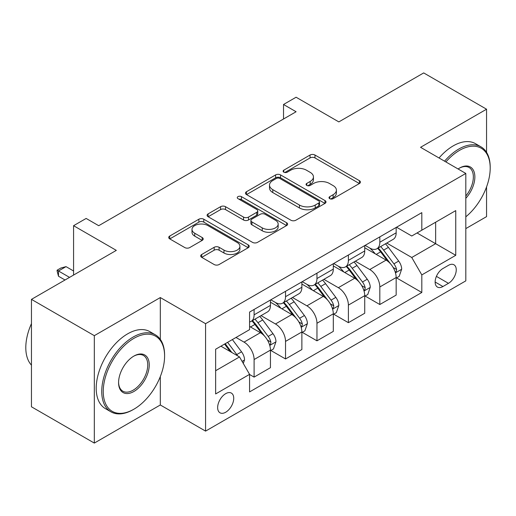 <?xml version="1.0" encoding="UTF-8"?>
<svg xmlns="http://www.w3.org/2000/svg" width="516" height="516" viewBox="0 0 516 516"><rect width="100%" height="100%" fill="white"/><g stroke="black" fill="none" stroke-linecap="round" stroke-linejoin="round"><path stroke-width="0.77" d="M329.73 198.666A2.445 1.413 0 0 0 333.188 198.666L359.407 183.528A3.489 2.012 0 0 0 360.432 182.103A3.489 2.012 0 0 0 359.407 180.677L314.986 155.032A3.489 2.012 0 0 0 310.045 155.032L283.826 170.17A2.445 1.413 0 0 0 283.11 171.17A2.445 1.413 0 0 0 283.826 172.163A2.445 1.413 0 0 0 287.283 172.163L290.676 170.209A11.171 6.45 0 0 1 306.472 170.209L310.168 172.344A11.171 6.45 0 0 1 313.444 176.904A11.171 6.45 0 0 1 310.168 181.464L306.775 183.425A2.445 1.413 0 0 0 306.059 184.418A2.445 1.413 0 0 0 306.775 185.418A2.445 1.413 0 0 0 310.232 185.418L313.625 183.457A11.171 6.45 0 0 1 329.421 183.457L333.123 185.599A11.171 6.45 0 0 1 336.393 190.152A11.171 6.45 0 0 1 333.123 194.713L329.73 196.673A2.445 1.413 0 0 0 329.014 197.673A2.445 1.413 0 0 0 329.73 198.666L329.73 196.673M225.692 412.239A11.378 6.573 120 0 0 233.122 402.209A11.378 6.573 120 0 0 231.381 393.095A11.378 6.573 120 0 0 225.692 393.656A11.378 6.573 120 0 0 218.255 403.686A11.378 6.573 120 0 0 220.003 412.8A11.378 6.573 120 0 0 225.692 412.239M201.704 254.491A3.489 2.012 0 0 0 200.679 255.917A3.489 2.012 0 0 0 201.704 257.336L214.166 264.534A3.489 2.012 0 0 0 219.1 264.534L248.222 247.719A3.489 2.012 0 0 0 249.247 246.293A3.489 2.012 0 0 0 248.222 244.874L203.801 219.223A3.489 2.012 0 0 0 198.866 219.223L169.745 236.038A3.489 2.012 0 0 0 168.719 237.463A3.489 2.012 0 0 0 169.745 238.889L184.799 247.577A3.489 2.012 0 0 0 189.733 247.577L202.195 240.385A3.489 2.012 0 0 0 203.22 238.96A3.489 2.012 0 0 0 202.195 237.534L194.732 233.226A9.34 5.392 0 0 1 191.997 229.414A9.34 5.392 0 0 1 197.757 224.428A9.34 5.392 0 0 1 207.935 225.602L237.179 242.481A9.34 5.392 0 0 1 239.914 246.293A9.34 5.392 0 0 1 234.148 251.279A9.34 5.392 0 0 1 223.976 250.105L219.1 247.293A3.489 2.012 0 0 0 214.166 247.293L201.704 254.491L201.704 257.336M486.556 152.336L486.556 109.205L423.694 72.917L338.838 121.905L296.094 97.227L283.523 104.49L296.094 111.746L98.717 225.698L86.146 218.442L73.575 225.698L73.575 275.054M160.315 339.386L160.315 297.558L94.318 335.664L31.457 299.37L116.319 250.376L73.575 225.698M160.315 297.558L205.574 323.687L465.813 173.44L465.813 280.865L205.574 431.112L205.574 323.687M486.556 109.205L420.553 147.312L465.813 173.44M290.921 220.222A3.489 2.012 0 0 0 295.855 220.222L324.977 203.407A3.489 2.012 0 0 0 326.002 201.982A3.489 2.012 0 0 0 324.977 200.556L280.556 174.911A3.489 2.012 0 0 0 275.621 174.911L246.493 191.72A3.489 2.012 0 0 0 245.474 193.145A3.489 2.012 0 0 0 246.493 194.571L290.921 220.222M238.96 199.195A2.445 1.413 0 0 1 241.436 199.544L241.436 196.641L286.599 222.712A3.489 2.012 0 0 1 287.625 224.138A3.489 2.012 0 0 1 286.599 225.563L257.478 242.378A3.489 2.012 0 0 1 252.543 242.378L208.116 216.726L208.116 213.882A3.489 2.012 0 0 0 207.097 215.307A3.489 2.012 0 0 0 208.116 216.726M208.116 213.882L220.584 206.684A3.489 2.012 0 0 1 225.518 206.684L243.533 217.088A3.489 2.012 0 0 0 248.473 217.088L256.736 212.315A3.489 2.012 0 0 0 257.761 210.889A3.489 2.012 0 0 0 256.736 209.464L237.979 198.634A2.445 1.413 0 0 1 237.263 197.634A2.445 1.413 0 0 1 238.773 196.332A2.445 1.413 0 0 1 241.436 196.641M94.318 335.664L94.318 443.083L31.457 406.795L31.457 299.37M465.813 228.607L486.556 216.63L486.556 186.921M448.462 265.334L442.928 268.526A11.023 6.366 120 0 0 435.73 278.24A11.023 6.366 120 0 0 437.42 287.07A11.023 6.366 120 0 0 442.928 286.528L448.462 283.329A11.023 6.366 120 0 0 455.66 273.615A11.023 6.366 120 0 0 453.97 264.785A11.023 6.366 120 0 0 448.462 265.334M396.54 227.227L411.755 236.005L421.811 230.201L421.811 212.637L249.576 312.07L249.576 329.64L215.636 349.235L215.636 393.947L249.576 374.352L249.576 391.915L421.811 292.475L421.811 274.912L411.755 257.49L386.748 243.055M421.811 230.201L455.751 210.605L455.751 255.317L421.811 274.912M94.318 443.083L160.315 404.983L205.574 431.112M283.523 104.49L283.523 119.002M417.031 232.961L435.639 243.7L435.639 222.215L455.751 210.605M411.755 257.49L435.639 243.7L455.751 255.317M215.636 370.72L239.521 356.93L220.912 346.184M249.576 374.493L254.104 377.106L254.104 359.542A14.222 8.211 -120 0 0 244.042 342.121L235.999 337.477M254.104 377.106L270.449 367.669L270.449 350.106A14.222 8.211 -120 0 0 260.387 332.685L249.576 326.447M270.823 350.467L285.535 358.962L285.535 341.398A14.222 8.211 -120 0 0 275.473 323.977L261.031 315.637M285.535 358.962L301.873 349.526L301.873 331.962A14.222 8.211 -120 0 0 291.817 314.541L270.449 302.202M302.253 332.323L316.959 340.818L316.959 323.255A14.222 8.211 -120 0 0 306.904 305.833L292.462 297.493M316.959 340.818L333.304 331.382L333.304 313.818A14.222 8.211 -120 0 0 323.248 296.397L301.873 284.058M333.684 314.18L348.39 322.674L348.39 305.104A14.222 8.211 -120 0 0 338.335 287.689L323.893 279.35M348.39 322.674L364.735 313.238L364.735 295.668A14.222 8.211 -120 0 0 354.679 278.253L333.304 265.914M365.109 296.036L379.821 304.524L379.821 286.96A14.222 8.211 -120 0 0 369.766 269.539L355.324 261.206M379.821 304.524L396.165 295.088L396.165 277.524A14.222 8.211 -120 0 0 386.103 260.103L364.735 247.764M365.109 245.371L369.766 248.054A14.222 8.211 -120 0 0 376.873 248.764A14.222 8.211 -120 0 0 379.821 242.249L379.821 236.876M333.684 263.515L338.335 266.204A14.222 8.211 -120 0 0 345.443 266.907A14.222 8.211 -120 0 0 348.39 260.393L348.39 255.027M302.253 281.659L306.904 284.348A14.222 8.211 -120 0 0 314.018 285.051A14.222 8.211 -120 0 0 316.959 278.543L316.959 273.17M270.823 299.809L275.473 302.492A14.222 8.211 -120 0 0 282.587 303.195A14.222 8.211 -120 0 0 285.535 296.687L285.535 291.314M396.54 277.885L421.811 292.475M376.873 248.764L393.218 239.327A14.222 8.211 -120 0 0 396.165 232.813L396.165 227.44M345.443 266.907L361.787 257.471A14.222 8.211 -120 0 0 364.735 250.957L364.735 245.59M314.018 285.051L330.356 275.615A14.222 8.211 -120 0 0 333.304 269.107L333.304 263.734M282.587 303.195L298.932 293.759A14.222 8.211 -120 0 0 301.873 287.251L301.873 281.878M249.576 321.92A14.222 8.211 -120 0 0 251.157 321.345L267.501 311.909A14.222 8.211 -120 0 0 270.449 305.395L270.449 300.022M251.157 321.345A14.222 8.211 -120 0 0 254.104 314.831L254.104 309.458M239.521 356.93L249.576 374.352M160.315 404.983L160.315 376.564M330.704 199.015L333.123 197.622A11.171 6.45 0 0 0 336.393 193.061L336.393 190.152M313.444 176.904L313.444 179.807A11.171 6.45 0 0 1 310.168 184.367L307.755 185.76M359.362 183.554L314.986 157.935A3.489 2.012 0 0 0 310.045 157.935L284.8 172.512M324.932 203.433L280.556 177.814A3.489 2.012 0 0 0 275.621 177.814L246.545 194.596M318.811 202.982A2.445 1.413 0 0 0 319.527 201.982A2.445 1.413 0 0 0 318.811 200.982L279.814 178.471A2.445 1.413 0 0 0 276.357 178.471L272.783 180.535A11.171 6.45 0 0 0 269.507 185.096A11.171 6.45 0 0 0 272.783 189.656L299.435 205.046A11.171 6.45 0 0 0 315.231 205.046L318.811 202.982L318.811 205.884A2.445 1.413 0 0 0 319.527 204.884L319.527 201.982M269.507 185.096L269.507 187.998A11.171 6.45 0 0 0 272.783 192.558L272.783 189.656M318.811 205.884L315.231 207.948A11.171 6.45 0 0 1 299.435 207.948L272.783 192.558M208.167 216.759L220.584 209.586L220.584 206.684M257.761 210.889L257.761 213.792A3.489 2.012 0 0 1 256.736 215.217L248.473 219.99A3.489 2.012 0 0 1 243.533 219.99L225.518 209.586A3.489 2.012 0 0 0 220.584 209.586M241.436 199.544L286.554 225.589M262.231 227.879A9.34 5.392 0 0 0 272.403 229.046A9.34 5.392 0 0 0 278.169 224.067A9.34 5.392 0 0 0 275.434 220.255L265.127 214.308A3.489 2.012 0 0 0 260.193 214.308L251.924 219.081A3.489 2.012 0 0 0 250.905 220.506A3.489 2.012 0 0 0 251.924 221.932L262.231 227.879L262.231 230.781A9.34 5.392 0 0 0 272.403 231.948A9.34 5.392 0 0 0 278.169 226.969L278.169 224.067M250.905 220.506L250.905 223.409A3.489 2.012 0 0 0 251.924 224.834L251.924 221.932M262.231 230.781L251.924 224.834M239.914 246.293L239.914 249.202A9.34 5.392 0 0 1 234.148 254.182A9.34 5.392 0 0 1 223.976 253.008L219.1 250.195A3.489 2.012 0 0 0 214.166 250.195L201.75 257.368M191.997 229.414L191.997 232.316A9.34 5.392 0 0 0 194.732 236.128L194.732 233.226M202.149 240.411L194.732 236.128M248.177 247.745L203.801 222.125A3.489 2.012 0 0 0 198.866 222.125L169.79 238.914M396.165 278.105L399.178 276.363L401.693 269.107A9.423 5.437 -120 0 0 398.687 261.083L388.413 247.364A27.2 15.706 -120 0 0 385.446 243.81M375.229 253.827A27.2 15.706 -120 0 0 369.656 247.996M395.308 272.332L396.398 271.152L396.604 269.507A9.423 5.437 -120 0 0 393.908 263.837L383.633 250.125A27.2 15.706 -120 0 0 380.666 246.571M378.138 248.035A22.581 13.035 60 0 1 381.84 252.247L390.535 263.85M377.648 248.312A27.2 15.706 60 0 1 380.621 251.866L387.452 260.986M364.735 296.249L367.753 294.507L370.262 287.251A9.423 5.437 -120 0 0 367.257 279.227L356.982 265.514A27.2 15.706 -120 0 0 354.015 261.96M343.798 271.971A27.2 15.706 -120 0 0 338.232 266.14M363.877 290.482L364.973 289.295L365.18 287.651A9.423 5.437 -120 0 0 362.477 281.988L352.209 268.268A27.2 15.706 -120 0 0 349.242 264.714M346.707 266.179A22.581 13.035 60 0 1 350.416 270.39L359.11 281.994M346.223 266.456A27.2 15.706 60 0 1 349.19 270.01L356.021 279.13M333.304 314.399L336.322 312.657L338.838 305.395A9.423 5.437 -120 0 0 335.826 297.371L325.557 283.658A27.2 15.706 -120 0 0 322.584 280.104M312.367 290.115A27.2 15.706 -120 0 0 306.801 284.29M332.446 308.626L333.542 307.439L333.749 305.801A9.423 5.437 -120 0 0 331.053 300.131L320.778 286.419A27.2 15.706 -120 0 0 317.811 282.858M315.276 284.322A22.581 13.035 60 0 1 318.985 288.534L327.679 300.144M314.792 284.606A27.2 15.706 60 0 1 317.759 288.16L324.59 297.274M301.873 332.543L304.892 330.801L307.407 323.538A9.423 5.437 -120 0 0 304.401 315.515L294.126 301.802A27.2 15.706 -120 0 0 291.159 298.248M280.943 308.258A27.2 15.706 -120 0 0 275.37 302.434M301.015 326.77L302.112 325.59L302.318 323.945A9.423 5.437 -120 0 0 299.622 318.275L289.347 304.563A27.2 15.706 -120 0 0 286.38 301.009M283.852 302.466A22.581 13.035 60 0 1 287.554 306.685L296.249 318.288M283.361 302.75A27.2 15.706 60 0 1 286.328 306.304L293.159 315.418M270.449 350.687L273.461 348.945L275.976 341.689A9.423 5.437 -120 0 0 272.97 333.665L262.696 319.952A27.2 15.706 -120 0 0 259.729 316.392M269.591 344.914L270.681 343.733L270.887 342.089A9.423 5.437 -120 0 0 268.191 336.419L257.916 322.706A27.2 15.706 -120 0 0 254.949 319.152M252.421 320.617A22.581 13.035 60 0 1 256.123 324.828L264.818 336.432M251.931 320.894A27.2 15.706 60 0 1 254.904 324.448L261.735 333.568M465.813 216.823A43.383 25.045 120 0 0 490.2 168.068A43.383 25.045 120 0 0 459.524 150.362A43.383 25.045 120 0 0 445.882 161.934M444.566 161.173A44.447 25.665 -60 0 1 458.769 149.053A44.447 25.665 -60 0 1 480.996 146.854A44.447 25.665 -60 0 1 490.2 167.197L490.2 168.068M458.085 168.977A21.691 12.526 -60 0 1 459.524 168.068L459.524 168.068A21.691 12.526 -60 0 1 474.52 173.408A21.691 12.526 -60 0 1 465.813 198.305M439.032 157.98A44.447 25.665 -60 0 1 453.242 145.86A44.447 25.665 -60 0 1 475.462 143.661L480.996 146.854M465.813 196.028A20.621 11.907 120 0 0 469.083 167.487A20.621 11.907 120 0 0 459.143 168.293M133.16 409.627L133.915 409.188A43.383 25.045 120 0 0 164.591 356.059A43.383 25.045 120 0 0 133.915 338.348A43.383 25.045 120 0 0 103.239 391.476A43.383 25.045 120 0 0 133.915 409.188L133.16 409.627A44.447 25.665 -60 0 1 110.94 411.826A44.447 25.665 -60 0 1 104.129 376.209A44.447 25.665 -60 0 1 133.16 337.045A44.447 25.665 -60 0 1 155.387 334.839A44.447 25.665 -60 0 1 164.591 355.189L164.591 356.059M133.915 391.476A21.691 12.526 -60 0 1 118.577 382.627A21.691 12.526 -60 0 1 133.915 356.059L133.915 356.059A21.691 12.526 -60 0 1 149.253 364.915A21.691 12.526 -60 0 1 133.915 391.476M118.583 382.182A20.621 11.907 120 0 0 122.853 391.192A20.621 11.907 120 0 0 133.16 390.173A20.621 11.907 120 0 0 146.634 371.997A20.621 11.907 120 0 0 143.474 355.472A20.621 11.907 120 0 0 133.534 356.285M110.94 411.826L105.406 408.633A44.447 25.665 -60 0 1 98.595 373.016A44.447 25.665 -60 0 1 127.633 333.846A44.447 25.665 -60 0 1 149.853 331.646L155.387 334.839M31.457 365.147A44.447 25.665 -60 0 1 31.457 323.603M243.294 363.464L244.545 359.833A9.423 5.437 -120 0 0 241.54 351.809L232.374 339.573M237.618 355.834A9.423 5.437 -120 0 0 236.76 354.569L227.595 342.327M225.234 343.695L231.819 352.486M224.576 344.069L230.162 351.531M73.575 270.99L66.029 266.637L58.489 270.99L69.55 277.382M58.489 276.221L57.102 271.068L57.102 270.197L58.489 270.99L58.489 276.221L65.022 279.995M57.102 270.197L60.875 268.017L66.029 266.637M244.042 342.121L260.387 332.685M275.473 323.977L291.817 314.541M306.904 305.833L323.248 296.397M338.335 287.689L354.679 278.253M369.766 269.539L386.103 260.103M379.821 242.249L396.165 232.813M379.821 286.96L396.165 277.524M348.39 305.104L364.735 295.668M348.39 260.393L364.735 250.957M316.959 323.255L333.304 313.818M316.959 278.543L333.304 269.107M285.535 341.398L301.873 331.962M285.535 296.687L301.873 287.251M254.104 359.542L270.449 350.106M254.104 314.831L270.449 305.395M436.407 276.37L448.462 283.329M435.136 282.026L442.928 286.528M333.123 197.622L333.123 194.713M306.775 185.418L306.775 183.425M310.168 184.367L310.168 181.464M283.826 172.163L283.826 170.17M310.045 157.935L310.045 155.032M314.986 157.935L314.986 155.032M359.407 183.528L359.407 180.677M246.493 194.571L246.493 191.72M275.621 177.814L275.621 174.911M280.556 177.814L280.556 174.911M324.977 203.407L324.977 200.556M299.435 207.948L299.435 205.046M315.231 207.948L315.231 205.046M225.518 209.586L225.518 206.684M243.533 219.99L243.533 217.088M248.473 219.99L248.473 217.088M256.736 215.217L256.736 212.315M286.599 225.563L286.599 222.712M214.166 250.195L214.166 247.293M219.1 250.195L219.1 247.293M223.976 253.008L223.976 250.105M202.195 240.385L202.195 237.534M169.745 238.889L169.745 236.038M198.866 222.125L198.866 219.223M203.801 222.125L203.801 219.223M248.222 247.719L248.222 244.874M395.462 272.848L401.635 269.288M383.633 250.125L388.413 247.364M376.228 254.401L380.621 251.866M393.908 263.837L398.687 261.083M393.166 267.52L396.604 269.507M364.032 290.998L370.204 287.431M352.209 268.268L356.982 265.514M344.798 272.545L349.19 270.01M362.477 281.988L367.257 279.227M361.735 285.664L365.18 287.651M332.601 309.142L338.773 305.575M320.778 286.419L325.557 283.658M313.367 290.695L317.759 288.16M331.053 300.131L335.826 297.371M330.305 303.808L333.749 305.801M301.17 327.286L307.343 323.726M289.347 304.563L294.126 301.802M281.942 308.839L286.328 306.304M299.622 318.275L304.401 315.515M298.874 321.958L302.318 323.945M269.739 345.43L275.912 341.869M257.916 322.706L262.696 319.952M250.512 326.983L254.904 324.448M268.191 336.419L272.97 333.665M267.443 340.102L270.887 342.089M242.094 361.393L244.487 360.013M236.76 354.569L241.54 351.809"/></g></svg>
